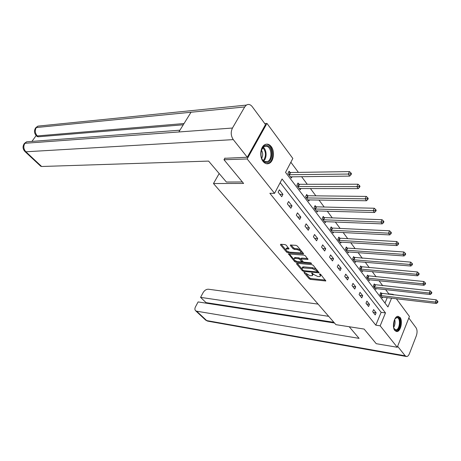 <?xml version="1.0" encoding="UTF-8"?>
<svg xmlns="http://www.w3.org/2000/svg" width="461" height="461" viewBox="0 0 461 461"><rect width="100%" height="100%" fill="white"/><g stroke="black" fill="none" stroke-linecap="round" stroke-linejoin="round"><path stroke-width="0.69" d="M304.237 272.313L304.006 272.658L309.164 278.744L310.46 279.401L325.789 280.98L320.672 274.353L319.738 273.88L319.485 274.232L320.153 275.038L320.193 276.485L318.995 276.623L317.738 276.491L313.509 274.358L311.918 273.091L311.676 273.436L312.345 274.237L312.408 275.684L310.011 275.684L304.237 272.313M271.206 146.575C274.952 151.191 273.822 161.235 269.305 163.303C267.069 164.346 265 163.73 263.098 161.459C259.318 156.982 260.321 146.898 264.764 144.708C267.109 143.544 269.259 144.166 271.206 146.575M400.067 317.422C403 320.868 400.753 331.384 397.025 331.568L394.812 330.514C391.838 327.154 394.063 316.557 397.762 316.321L400.067 317.422M286.293 245.252L284.927 244.56L280.709 244.267L280.415 244.837L286.621 252.155L287.969 252.835L303.476 253.999L303.465 253.487L297.316 246.036L295.927 245.333L290.372 245.016L290.39 245.54L293.046 248.727L294.418 249.418L296.993 249.614C300.048 250.45 301.287 251.522 300.705 252.841L289.79 252.179C286.782 251.349 285.561 250.283 286.114 248.98L288.978 248.94L286.293 245.252M396.351 298.722L409.437 316.453L397.249 347.26L376.228 343.687L364.127 329.068L335.913 324.659L213.472 183.536L243.604 183.449L223.977 159.731L247.154 158.953L266.959 123.398L292.839 158.463L285.538 172.391L387.937 306.957L391.568 298.152M397.249 347.26L380.164 325.823L385.482 312.91L282.08 178.989L274.554 193.332L247.154 158.953M274.554 193.332L269.864 193.292L375.807 325.166L380.164 325.823M296.815 263.289L296.498 263.807L302.37 270.734L303.684 271.396L319.07 272.854L313.244 265.346L311.89 264.66L296.815 263.289M294.602 261.571L288.54 253.953L304.018 255.135L305.389 255.826L307.977 259.439L301.073 259.001L302.785 261.525L304.133 262.2L310.57 262.776L311.527 263.594L295.933 262.246L294.602 261.571L295.028 260.695L294.648 260.246M219.177 173.543L213.472 183.536M375.807 325.166L381.138 312.322L280.179 182.608M376.124 312.777L373.6 309.567L372.69 311.722L375.225 314.926L376.124 312.777L373.208 312.379M369.503 304.369L366.91 301.073L365.982 303.246L368.587 306.53L369.503 304.369L366.576 303.989M362.709 295.732L360.041 292.343L359.09 294.533L361.764 297.91L362.709 295.732L359.759 295.374M355.719 286.851L352.982 283.371L352.008 285.578L354.757 289.053L355.719 286.851L352.757 286.523M348.539 277.729L345.721 274.151L344.724 276.37L347.554 279.942L348.539 277.729L345.56 277.424M341.157 268.342L338.259 264.66L337.233 266.902L340.143 270.578L341.157 268.342L338.155 268.066M333.557 258.684L330.577 254.898L329.529 257.157L332.519 260.938L333.557 258.684L330.537 258.437M325.737 248.75L322.665 244.849L321.588 247.125L324.671 251.02L325.737 248.75L322.7 248.531M317.687 238.516L314.523 234.499L313.417 236.793L316.592 240.803L317.687 238.516L314.633 238.331M309.389 227.976L306.133 223.839L304.998 226.149L308.265 230.281L309.389 227.976L306.323 227.826M300.843 217.114L297.483 212.849L296.314 215.178L299.685 219.436L300.843 217.114L297.76 216.998M292.026 205.911L288.563 201.515L287.364 203.86L290.839 208.257L292.026 205.911L288.932 205.842M282.939 194.358L279.36 189.817L278.127 192.185L281.717 196.72L282.939 194.358L279.821 194.329M388.606 294.331L388.802 293.859L385.615 289.577M382.757 285.739L379.017 280.709M376.136 276.836L372.24 271.598M369.33 267.691L365.268 262.234M362.334 258.293L358.099 252.599M355.137 248.623L350.723 242.682M347.738 238.671L343.128 232.482M340.114 228.437L335.308 221.972M332.272 217.892L327.252 211.15M324.187 207.029L318.949 199.988M315.86 195.839L310.386 188.486M307.274 184.296L301.557 176.615M298.411 172.391L290.862 162.243M384.981 303.073L387.234 297.639M381.42 293.438L380.757 292.556L379.87 294.66L382.336 297.915L382.682 297.097M374.926 284.835L374.24 283.924L373.335 286.05L375.865 289.387L376.228 288.54M368.253 275.995L367.55 275.061L366.622 277.205L369.221 280.634L369.601 279.752M361.395 266.913L360.675 265.957L359.718 268.112L362.398 271.638L362.795 270.722M354.348 257.584L353.604 256.598L352.63 258.771L355.379 262.395L355.806 261.445M347.104 247.989L346.338 246.975L345.341 249.165L348.17 252.893L348.614 251.902M339.648 238.118L338.864 237.081L337.838 239.282L340.748 243.114L341.226 242.088M331.983 227.965L331.171 226.893L330.122 229.111L333.113 233.059L333.62 231.987M324.089 217.506L323.253 216.405L322.176 218.641L325.259 222.703L325.794 221.585M315.958 206.741L315.099 205.606L313.993 207.859L317.168 212.043L317.738 210.873M307.579 195.648L306.698 194.479L305.557 196.749L308.83 201.059L309.44 199.832M298.947 184.216L298.037 183.005L296.861 185.293L300.238 189.742L300.895 188.457M290.038 172.42L289.099 171.175L287.895 173.48L291.381 178.067L292.078 176.719M264.758 123.565L266.959 123.398M223.977 159.731L224.951 158.037M388.802 293.859L393.129 294.354L393.533 294.896M392.933 294.833L393.129 294.354M381.138 312.322L385.482 312.91M312.748 274.963L313.065 273.822M320.539 275.747L320.827 274.537M306.381 274.111L309.567 277.879L310.864 278.536L325.414 280.098M317.422 271.846L318.712 271.973M297.259 263.329L301.915 268.832M302.975 270.209L303.897 270.67L317.341 271.95L316.621 270.763L312.339 268.602L302.185 267.87L302.26 269.362L302.975 270.209M317.416 271.783L317.836 270.912M316.649 269.478L312.754 267.714L312.339 268.602M302.283 267.829L302.606 266.994L303.73 266.861L312.754 267.714M293.968 259.439L289.318 253.942M307.643 258.558L301.851 258.068L301.385 258.356M303.442 261.998L301.707 261.842M296.734 261.399L296.36 261.37L295.933 262.246M295.086 258.414L294.176 258.529C293.651 259.779 294.861 260.817 297.806 261.635L301.632 261.906L299.915 259.393L298.567 258.713L295.086 258.414L295.518 257.532L294.608 257.647L294.297 258.281M301.748 261.664L302.174 260.793M295.518 257.532L298.999 257.826L300.952 259.232M295.028 260.695L296.36 261.37M286.223 248.756L286.552 248.093L288.655 248.064M301.039 252.15L301.367 250.945M300.733 250.179L297.431 248.715L296.993 249.614M291.127 244.998L293.49 247.834L294.856 248.525L297.431 248.715M286.725 250.882L288.84 251.988M300.532 252.905L303.154 253.112M281.158 244.295L285.849 249.845M381.673 297.04L436.377 303.482L435.415 302.064L436.267 299.829L380.504 293.156M437.224 301.967L437.61 302.537L437.95 301.638L437.564 301.073L437.224 301.967L435.415 302.064L380.538 295.541M437.61 302.537L436.377 303.482M436.267 299.829L437.564 301.073M394.864 318.954L397.417 317.231C401.802 317.156 400.442 330.871 396.108 330.456L393.711 328.013M393.971 328.664L395.999 329.886C399.906 329.638 400.834 317.56 396.938 317.658L395.279 318.395M395.959 331.43L396.339 331.413C400.955 331.154 402.395 317.018 397.883 316.304M267.311 145.647C274.301 147.411 272.451 164.71 265.513 162.37C258.391 160.803 260.309 143.037 267.311 145.647M261.606 158.135C262.459 160.094 263.629 161.304 265.11 161.765L267.674 161.483C272.48 159.35 271.788 147.474 266.769 146.293L264.032 146.604L261.329 150.251M261.675 158.29C263.133 155.501 263.041 152.77 261.387 150.096M266.671 163.764L268.538 163.263C274.497 160.635 273.673 145.906 267.443 144.414M349.213 326.734L359.096 338.374L196.628 311.192L206.689 320.585L405.19 355.806L397.63 346.297M318.09 304.116L208.384 289.214C206.315 289.18 204.563 290.303 203.128 292.591L200.57 297.357L328.687 316.327M405.19 355.806L406.711 356.555C407.806 356.388 408.723 355.391 409.46 353.57L416.346 335.752C417.384 332.554 417.291 329.909 416.07 327.806L408.821 318.015M334.49 323.017L198.115 301.926L195.522 306.749C194.663 308.501 194.698 309.832 195.631 310.754L196.628 311.192M333.873 322.302L206.061 302.629L205.802 303.113M206.061 302.629L200.57 297.357M242.377 181.962L226.391 182.043L208.603 161.091L41.646 166.496L40.62 166.139M244.705 106.946L191.021 112.248L178.833 131.973L232.465 128.037L244.705 106.946L246.37 105.096C248.456 103.881 250.409 104.399 252.23 106.658L265.507 124.579L247.298 157.241L224.801 158.296M232.465 128.037C230.592 132.065 230.863 135.926 233.283 139.614L247.298 157.241M36.177 135.534L31.942 141.406M183.276 124.787L38.205 136.796L37.134 136.462M30.253 141.539L26.629 141.809L23.886 144.155M41.334 125.778L37.917 126.124L35.272 128.458M375.185 288.488L430.274 294.516L429.283 293.058L430.159 290.799L373.975 284.541M431.121 292.954L431.513 293.542L431.865 292.637L431.467 292.055L431.121 292.954L429.283 293.058L374.021 286.955M431.513 293.542L430.274 294.516M430.159 290.799L431.467 292.055M368.523 279.712L423.999 285.296L422.979 283.792L423.878 281.515L367.273 275.701M424.84 283.688L425.244 284.293L425.607 283.382L425.198 282.777L424.84 283.688L422.979 283.792L367.325 278.133M425.244 284.293L423.999 285.296M423.878 281.515L425.198 282.777M361.678 270.693L417.539 275.805L416.49 274.255L417.412 271.961L360.381 266.614M418.375 274.151L418.795 274.768L419.164 273.851L418.744 273.229L418.375 274.151L416.49 274.255L360.444 269.068M418.795 274.768L417.539 275.805M417.412 271.961L418.744 273.229M354.642 261.422L410.889 266.032L409.806 264.435L410.751 262.125L353.299 257.278M411.719 264.332L412.151 264.966L412.532 264.044L412.099 263.404L411.719 264.332L409.806 264.435L353.374 259.75M412.151 264.966L410.889 266.032M410.751 262.125L412.099 263.404M347.41 251.89L404.043 255.964L402.926 254.328L403.899 251.994L347.629 248.104L346.021 247.672M404.867 254.213L405.311 254.87L405.697 253.936L405.254 253.279L404.867 254.213L402.926 254.328L346.107 250.173M405.311 254.87L404.043 255.964M403.899 251.994L405.254 253.279M339.964 242.088L396.984 245.598L395.838 243.904L396.835 241.558L340.183 238.228L338.53 237.801M397.803 243.788L398.264 244.468L398.661 243.529L398.2 242.849L397.803 243.788L395.838 243.904L338.628 240.319M398.264 244.468L396.984 245.598M396.835 241.558L398.2 242.849M332.312 231.998L389.712 234.908L388.525 233.162L389.551 230.794L332.519 228.074L330.819 227.636M390.525 233.047L390.997 233.744L391.406 232.793L390.934 232.096L390.525 233.047L388.525 233.162L330.935 230.183M390.997 233.744L389.712 234.908M389.551 230.794L390.934 232.096M324.429 221.614L382.209 223.885L380.988 222.087L382.036 219.695L324.625 217.615L322.884 217.177M383.016 221.96L383.5 222.68L383.921 221.724L383.437 221.003L383.016 221.96L380.988 222.087L323.011 219.741M383.5 222.68L382.209 223.885M382.036 219.695L383.437 221.003M316.315 210.919L374.47 212.509L373.203 210.654L374.286 208.245L316.5 206.845L314.707 206.401M375.266 210.521L375.767 211.265L376.199 210.302L375.698 209.559L375.266 210.521L373.203 210.654L314.851 208.994M375.767 211.265L374.47 212.509M374.286 208.245L375.698 209.559M307.954 199.901L366.478 200.766L365.17 198.847L366.288 196.421L308.127 195.746L306.283 195.303M367.261 198.714L367.786 199.486L368.23 198.512L367.711 197.746L367.261 198.714L365.17 198.847L306.444 197.919M367.786 199.486L366.478 200.766M366.288 196.421L367.711 197.746M299.333 188.549L358.22 188.635L356.877 186.653L358.018 184.21L299.5 184.308L297.593 183.864M358.998 186.515L359.534 187.31L359.995 186.33L359.459 185.541L358.998 186.515L356.877 186.653L297.777 186.498M359.534 187.31L358.22 188.635M358.018 184.21L359.459 185.541M290.442 176.834L349.692 176.102L348.297 174.051L349.478 171.59L290.597 172.512L288.638 172.062M350.458 173.912L351.011 174.731L351.484 173.745L350.93 172.927L350.458 173.912L348.297 174.051L288.84 174.725M351.011 174.731L349.692 176.102M349.478 171.59L350.93 172.927M304.174 272.307L304.006 272.658M319.652 273.874L319.485 274.232M311.843 273.085L311.676 273.436M312.719 273.436L312.345 274.237M320.533 274.214L320.153 275.038M325.679 280.421L325.403 281.02M310.864 278.536L310.46 279.401M309.567 277.879L309.164 278.744M318.977 272.295L318.695 272.895M304.024 270.682L303.684 271.396M302.75 269.939L302.37 270.734M296.751 263.283L296.498 263.807M317.727 270.78L317.329 271.621M317.018 269.921L316.621 270.763M303.73 266.861L303.309 267.737M288.834 253.907L288.569 254.449M307.908 258.875L307.614 259.485M301.851 258.068L301.425 258.955M311.475 263.202L311.273 263.623M302.007 260.592L301.609 261.422M300.342 258.506L299.915 259.393M298.999 257.826L298.567 258.713M288.938 248.398L288.644 248.986M287.439 247.972L286.996 248.865M294.856 248.525L294.418 249.418M293.49 247.834L293.046 248.727M290.672 244.964L290.39 245.54M303.419 253.435L303.119 254.046M288.402 251.954L287.969 252.835M287.059 251.274L286.621 252.155M280.703 244.267L280.415 244.837M381.927 293.559L381.045 295.668M381.575 293.484L380.688 295.587M394.674 319.329C395.429 322.245 395.077 324.999 393.619 327.592M393.498 326.78L394.351 320.078M263.185 147.22C266.81 149.727 267.092 158.244 263.663 161.004M263.266 160.659C266.325 156.193 266.176 151.836 262.81 147.601M205.537 319.992L208.384 321.265L405.928 356.416M233.283 139.614L25.891 151.784L41.646 166.496M184.048 123.536L37.301 135.92L38.205 136.796M35.849 127.645C33.895 130.457 34.062 133.148 36.356 135.707L37.301 135.92C35.001 133.252 34.679 130.451 36.338 127.53L191.021 112.248M178.833 131.973L24.923 143.285C23.194 146.275 23.517 149.105 25.891 151.784L24.998 151.565C22.624 148.978 22.439 146.252 24.445 143.383M37.255 136.577L36.223 135.58M375.433 284.956L374.528 287.076M375.075 284.881L374.171 287.001M368.765 276.116L367.838 278.254M368.402 276.041L367.48 278.179M361.914 267.034L360.963 269.189M361.551 266.959L360.6 269.115M354.872 257.699L353.898 259.871M354.503 257.63L353.535 259.797M347.629 248.104L346.632 250.288M347.26 248.035L346.263 250.219M340.183 238.228L339.158 240.435M339.809 238.164L338.789 240.365M332.519 228.074L331.471 230.293M332.145 228.011L331.096 230.229M324.625 217.615L323.553 219.851M324.25 217.552L323.173 219.788M316.5 206.845L315.399 209.098M316.119 206.787L315.019 209.04M308.127 195.746L306.991 198.017M307.746 195.695L306.611 197.959M299.5 184.308L298.33 186.596M299.114 184.256L297.944 186.544M290.597 172.512L289.399 174.817M290.211 172.466L289.012 174.765M269.305 163.303L268.411 163.327M397.025 331.568L396.132 331.436M302.606 266.994L302.185 267.87M301.5 258.114L301.073 259.001M294.608 257.647L294.176 258.529M286.552 248.093L286.114 248.98M395.071 329.742L395.999 329.886M396.137 317.617L396.593 317.681M264.585 161.569L267.674 161.483M263.462 146.627L264.032 146.604M207.64 321.156L205.687 320.136L195.631 310.754M246.37 105.096L37.917 126.124L35.86 127.639M179.934 130.192L26.629 141.809L24.45 143.377M40.741 166.254L24.998 151.565"/></g></svg>
